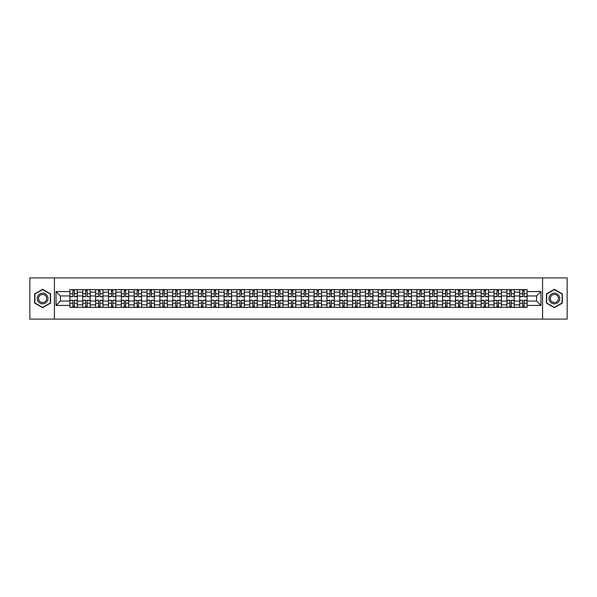 <?xml version="1.0" encoding="UTF-8"?>
<svg xmlns="http://www.w3.org/2000/svg" width="597" height="597" viewBox="0 0 597 597"><rect width="100%" height="100%" fill="white"/><g stroke="black" fill="none" stroke-linecap="round" stroke-linejoin="round"><path stroke-width="0.9" d="M542.598 319.096L567.15 319.096L567.15 277.903L29.85 277.903L29.85 319.096L542.598 319.096L542.598 277.903M82.737 307.358L82.737 292.157L77.304 292.157L77.304 307.358M77.304 292.157L77.304 289.642M82.737 292.157L82.737 289.642M90.154 289.642L90.154 307.358M95.595 307.358L95.595 289.642M103.005 289.642L103.005 307.358M108.445 307.358L108.445 289.642M115.855 289.642L115.855 307.358M121.295 307.358L121.295 289.642M128.706 289.642L128.706 307.358M134.146 307.358L134.146 289.642M141.564 289.642L141.564 307.358M146.996 307.358L146.996 289.642M154.414 289.642L154.414 307.358M159.847 307.358L159.847 289.642M167.264 289.642L167.264 307.358M172.705 307.358L172.705 289.642M180.115 289.642L180.115 307.358M185.555 307.358L185.555 289.642M192.965 289.642L192.965 307.358M198.405 307.358L198.405 289.642M205.816 289.642L205.816 307.358M211.256 307.358L211.256 289.642M218.674 289.642L218.674 307.358M224.106 307.358L224.106 289.642M231.524 289.642L231.524 307.358M236.957 307.358L236.957 289.642M244.374 289.642L244.374 307.358M249.815 307.358L249.815 289.642M257.225 289.642L257.225 307.358M262.665 307.358L262.665 289.642M270.075 289.642L270.075 307.358M275.515 307.358L275.515 289.642M282.933 289.642L282.933 307.358M288.366 307.358L288.366 289.642M295.784 289.642L295.784 307.358M301.216 307.358L301.216 289.642M308.634 289.642L308.634 307.358M314.067 307.358L314.067 289.642M321.484 289.642L321.484 307.358M326.925 307.358L326.925 289.642M334.335 289.642L334.335 307.358M339.775 307.358L339.775 289.642M347.185 289.642L347.185 307.358M352.626 307.358L352.626 289.642M360.043 289.642L360.043 307.358M365.476 307.358L365.476 289.642M372.894 289.642L372.894 307.358M378.326 307.358L378.326 289.642M385.744 289.642L385.744 307.358M391.184 307.358L391.184 289.642M398.595 289.642L398.595 307.358M404.035 307.358L404.035 289.642M411.445 289.642L411.445 307.358M416.885 307.358L416.885 289.642M424.295 289.642L424.295 307.358M429.736 307.358L429.736 289.642M437.153 289.642L437.153 307.358M442.586 307.358L442.586 289.642M450.004 289.642L450.004 307.358M455.436 307.358L455.436 289.642M462.854 289.642L462.854 307.358M468.294 307.358L468.294 289.642M475.705 289.642L475.705 307.358M481.145 307.358L481.145 289.642M488.555 289.642L488.555 307.358M493.995 307.358L493.995 289.642M501.405 289.642L501.405 307.358M506.846 307.358L506.846 289.642M514.263 289.642L514.263 307.358M519.696 307.358L519.696 289.642M519.696 301.052L514.263 301.052M506.846 301.052L501.405 301.052M493.995 301.052L488.555 301.052M481.145 301.052L475.705 301.052M468.294 301.052L462.854 301.052M455.436 301.052L450.004 301.052M442.586 301.052L437.153 301.052M429.736 301.052L424.295 301.052M416.885 301.052L411.445 301.052M404.035 301.052L398.595 301.052M391.184 301.052L385.744 301.052M378.326 301.052L372.894 301.052M365.476 301.052L360.043 301.052M352.626 301.052L347.185 301.052M339.775 301.052L334.335 301.052M326.925 301.052L321.484 301.052M314.067 301.052L308.634 301.052M301.216 301.052L295.784 301.052M288.366 301.052L282.933 301.052M275.515 301.052L270.075 301.052M262.665 301.052L257.225 301.052M249.815 301.052L244.374 301.052M236.957 301.052L231.524 301.052M224.106 301.052L218.674 301.052M211.256 301.052L205.816 301.052M198.405 301.052L192.965 301.052M185.555 301.052L180.115 301.052M172.705 301.052L167.264 301.052M159.847 301.052L154.414 301.052M146.996 301.052L141.564 301.052M134.146 301.052L128.706 301.052M121.295 301.052L115.855 301.052M108.445 301.052L103.005 301.052M95.595 301.052L90.154 301.052M82.737 301.052L77.304 301.052M519.696 295.948L514.263 295.948M506.846 295.948L501.405 295.948M493.995 295.948L488.555 295.948M481.145 295.948L475.705 295.948M468.294 295.948L462.854 295.948M455.436 295.948L450.004 295.948M442.586 295.948L437.153 295.948M429.736 295.948L424.295 295.948M416.885 295.948L411.445 295.948M404.035 295.948L398.595 295.948M391.184 295.948L385.744 295.948M378.326 295.948L372.894 295.948M365.476 295.948L360.043 295.948M352.626 295.948L347.185 295.948M339.775 295.948L334.335 295.948M326.925 295.948L321.484 295.948M314.067 295.948L308.634 295.948M301.216 295.948L295.784 295.948M288.366 295.948L282.933 295.948M275.515 295.948L270.075 295.948M262.665 295.948L257.225 295.948M249.815 295.948L244.374 295.948M236.957 295.948L231.524 295.948M224.106 295.948L218.674 295.948M211.256 295.948L205.816 295.948M198.405 295.948L192.965 295.948M185.555 295.948L180.115 295.948M172.705 295.948L167.264 295.948M159.847 295.948L154.414 295.948M146.996 295.948L141.564 295.948M134.146 295.948L128.706 295.948M121.295 295.948L115.855 295.948M108.445 295.948L103.005 295.948M95.595 295.948L90.154 295.948M82.737 295.948L77.304 295.948M60.416 301.052L69.886 301.052L69.886 295.948L60.416 295.948L60.416 301.052L56.051 305.418L56.051 291.582L69.886 291.582L69.886 295.948M527.114 295.948L527.114 301.052L536.584 301.052L536.584 295.948L527.114 295.948L527.114 289.642L69.886 289.642L69.886 291.582M527.114 291.582L540.949 291.582L540.949 305.418L527.114 305.418L527.114 301.052M69.886 301.052L69.886 307.358L527.114 307.358L527.114 305.418M69.886 305.418L56.051 305.418M54.402 319.096L54.402 277.903M50.566 293.911L42.618 289.321L34.671 293.911L34.671 303.089L42.618 307.679L50.566 303.089L50.566 293.911M562.329 293.911L554.382 289.321L546.434 293.911L546.434 303.089L554.382 307.679L562.329 303.089L562.329 293.911M74.297 306.119L72.894 306.119M72.894 290.881L74.297 290.881M87.147 306.119L85.744 306.119M85.744 290.881L87.147 290.881M99.998 306.119L98.602 306.119M98.602 290.881L99.998 290.881M112.848 306.119L111.452 306.119M111.452 290.881L112.848 290.881M125.706 306.119L124.303 306.119M124.303 290.881L125.706 290.881M138.556 306.119L137.153 306.119M137.153 290.881L138.556 290.881M151.407 306.119L150.004 306.119M150.004 290.881L151.407 290.881M164.257 306.119L162.854 306.119M162.854 290.881L164.257 290.881M177.108 306.119L175.712 306.119M175.712 290.881L177.108 290.881M189.958 306.119L188.562 306.119M188.562 290.881L189.958 290.881M202.816 306.119L201.413 306.119M201.413 290.881L202.816 290.881M215.666 306.119L214.263 306.119M214.263 290.881L215.666 290.881M228.517 306.119L227.114 306.119M227.114 290.881L228.517 290.881M241.367 306.119L239.964 306.119M239.964 290.881L241.367 290.881M254.218 306.119L252.822 306.119M252.822 290.881L254.218 290.881M267.068 306.119L265.672 306.119M265.672 290.881L267.068 290.881M279.926 306.119L278.523 306.119M278.523 290.881L279.926 290.881M292.776 306.119L291.373 306.119M291.373 290.881L292.776 290.881M305.627 306.119L304.224 306.119M304.224 290.881L305.627 290.881M318.477 306.119L317.074 306.119M317.074 290.881L318.477 290.881M331.328 306.119L329.932 306.119M329.932 290.881L331.328 290.881M344.178 306.119L342.782 306.119M342.782 290.881L344.178 290.881M357.036 306.119L355.633 306.119M355.633 290.881L357.036 290.881M369.886 306.119L368.483 306.119M368.483 290.881L369.886 290.881M382.737 306.119L381.334 306.119M381.334 290.881L382.737 290.881M395.587 306.119L394.184 306.119M394.184 290.881L395.587 290.881M408.438 306.119L407.042 306.119M407.042 290.881L408.438 290.881M421.288 306.119L419.892 306.119M419.892 290.881L421.288 290.881M434.146 306.119L432.743 306.119M432.743 290.881L434.146 290.881M446.996 306.119L445.593 306.119M445.593 290.881L446.996 290.881M459.847 306.119L458.444 306.119M458.444 290.881L459.847 290.881M472.697 306.119L471.294 306.119M471.294 290.881L472.697 290.881M485.548 306.119L484.152 306.119M484.152 290.881L485.548 290.881M498.398 306.119L497.002 306.119M497.002 290.881L498.398 290.881M511.256 306.119L509.853 306.119M509.853 290.881L511.256 290.881M524.106 306.119L522.703 306.119M522.703 290.881L524.106 290.881M56.051 291.582L60.416 295.948M536.584 301.052L540.949 305.418M536.584 295.948L540.949 291.582M74.297 296.731L74.297 289.724L77.259 289.724L77.259 296.731L74.297 296.731M72.894 290.799L74.297 290.799M71.7 289.724L69.931 289.724L69.931 296.731L72.894 296.731L72.894 289.724L75.491 289.724M72.894 300.269L72.894 307.276L69.931 307.276L69.931 300.269L72.894 300.269M74.297 306.201L72.894 306.201M74.297 307.276L77.259 307.276L77.259 300.269L74.297 300.269L74.297 307.276L72.894 307.276M87.147 296.731L87.147 289.724L90.11 289.724L90.11 296.731L87.147 296.731M85.744 290.799L87.147 290.799M84.55 289.724L82.782 289.724L82.782 296.731L85.744 296.731L85.744 289.724L88.341 289.724M99.998 296.731L99.998 289.724L102.968 289.724L102.968 296.731L99.998 296.731M98.602 290.799L99.998 290.799M97.401 289.724L95.632 289.724L95.632 296.731L98.602 296.731L98.602 289.724L101.191 289.724M37.984 301.179A5.358 5.358 0 0 0 45.297 303.134A5.358 5.358 0 0 0 47.26 295.821A5.358 5.358 0 0 0 39.939 293.866A5.358 5.358 0 0 0 37.984 301.179M39.111 300.53A4.052 4.052 0 0 0 44.648 302.007A4.052 4.052 0 0 0 46.133 296.47A4.052 4.052 0 0 0 40.589 294.993A4.052 4.052 0 0 0 39.111 300.53M42.618 289.605L50.32 294.052L50.32 302.948L42.618 307.395L34.917 302.948L34.917 294.052L42.618 289.605M549.74 301.179A5.358 5.358 0 0 0 557.061 303.134A5.358 5.358 0 0 0 559.016 295.821A5.358 5.358 0 0 0 551.703 293.866A5.358 5.358 0 0 0 549.74 301.179M550.867 300.53A4.052 4.052 0 0 0 556.411 302.007A4.052 4.052 0 0 0 557.889 296.47A4.052 4.052 0 0 0 552.352 294.993A4.052 4.052 0 0 0 550.867 300.53M554.382 289.605L562.083 294.052L562.083 302.948L554.382 307.395L546.68 302.948L546.68 294.052L554.382 289.605M85.744 300.269L85.744 307.276L82.782 307.276L82.782 300.269L85.744 300.269M87.147 306.201L85.744 306.201M87.147 307.276L90.11 307.276L90.11 300.269L87.147 300.269L87.147 307.276L85.744 307.276M98.602 300.269L98.602 307.276L95.632 307.276L95.632 300.269L98.602 300.269M99.998 306.201L98.602 306.201M99.998 307.276L102.968 307.276L102.968 300.269L99.998 300.269L99.998 307.276L98.602 307.276M112.848 296.731L112.848 289.724L115.818 289.724L115.818 296.731L112.848 296.731M111.452 290.799L112.848 290.799M110.258 289.724L108.482 289.724L108.482 296.731L111.452 296.731L111.452 289.724L114.042 289.724M125.706 296.731L125.706 289.724L128.668 289.724L128.668 296.731L125.706 296.731M124.303 290.799L125.706 290.799M123.109 289.724L121.333 289.724L121.333 296.731L124.303 296.731L124.303 289.724L126.9 289.724M138.556 296.731L138.556 289.724L141.519 289.724L141.519 296.731L138.556 296.731M137.153 290.799L138.556 290.799M135.959 289.724L134.191 289.724L134.191 296.731L137.153 296.731L137.153 289.724L139.75 289.724M111.452 300.269L111.452 307.276L108.482 307.276L108.482 300.269L111.452 300.269M112.848 306.201L111.452 306.201M112.848 307.276L115.818 307.276L115.818 300.269L112.848 300.269L112.848 307.276L111.452 307.276M124.303 300.269L124.303 307.276L121.333 307.276L121.333 300.269L124.303 300.269M125.706 306.201L124.303 306.201M125.706 307.276L128.668 307.276L128.668 300.269L125.706 300.269L125.706 307.276L124.303 307.276M137.153 300.269L137.153 307.276L134.191 307.276L134.191 300.269L137.153 300.269M138.556 306.201L137.153 306.201M138.556 307.276L141.519 307.276L141.519 300.269L138.556 300.269L138.556 307.276L137.153 307.276M151.407 296.731L151.407 289.724L154.369 289.724L154.369 296.731L151.407 296.731M150.004 290.799L151.407 290.799M148.81 289.724L147.041 289.724L147.041 296.731L150.004 296.731L150.004 289.724L152.601 289.724M150.004 300.269L150.004 307.276L147.041 307.276L147.041 300.269L150.004 300.269M151.407 306.201L150.004 306.201M151.407 307.276L154.369 307.276L154.369 300.269L151.407 300.269L151.407 307.276L150.004 307.276M164.257 296.731L164.257 289.724L167.22 289.724L167.22 296.731L164.257 296.731M162.854 290.799L164.257 290.799M161.66 289.724L159.892 289.724L159.892 296.731L162.854 296.731L162.854 289.724L165.451 289.724M162.854 300.269L162.854 307.276L159.892 307.276L159.892 300.269L162.854 300.269M164.257 306.201L162.854 306.201M164.257 307.276L167.22 307.276L167.22 300.269L164.257 300.269L164.257 307.276L162.854 307.276M177.108 296.731L177.108 289.724L180.078 289.724L180.078 296.731L177.108 296.731M175.712 290.799L177.108 290.799M174.511 289.724L172.742 289.724L172.742 296.731L175.712 296.731L175.712 289.724L178.302 289.724M175.712 300.269L175.712 307.276L172.742 307.276L172.742 300.269L175.712 300.269M177.108 306.201L175.712 306.201M177.108 307.276L180.078 307.276L180.078 300.269L177.108 300.269L177.108 307.276L175.712 307.276M189.958 296.731L189.958 289.724L192.928 289.724L192.928 296.731L189.958 296.731M188.562 290.799L189.958 290.799M187.368 289.724L185.592 289.724L185.592 296.731L188.562 296.731L188.562 289.724L191.152 289.724M188.562 300.269L188.562 307.276L185.592 307.276L185.592 300.269L188.562 300.269M189.958 306.201L188.562 306.201M189.958 307.276L192.928 307.276L192.928 300.269L189.958 300.269L189.958 307.276L188.562 307.276M202.816 296.731L202.816 289.724L205.778 289.724L205.778 296.731L202.816 296.731M201.413 290.799L202.816 290.799M200.219 289.724L198.443 289.724L198.443 296.731L201.413 296.731L201.413 289.724L204.01 289.724M201.413 300.269L201.413 307.276L198.443 307.276L198.443 300.269L201.413 300.269M202.816 306.201L201.413 306.201M202.816 307.276L205.778 307.276L205.778 300.269L202.816 300.269L202.816 307.276L201.413 307.276M215.666 296.731L215.666 289.724L218.629 289.724L218.629 296.731L215.666 296.731M214.263 290.799L215.666 290.799M213.069 289.724L211.301 289.724L211.301 296.731L214.263 296.731L214.263 289.724L216.86 289.724M214.263 300.269L214.263 307.276L211.301 307.276L211.301 300.269L214.263 300.269M215.666 306.201L214.263 306.201M215.666 307.276L218.629 307.276L218.629 300.269L215.666 300.269L215.666 307.276L214.263 307.276M228.517 296.731L228.517 289.724L231.479 289.724L231.479 296.731L228.517 296.731M227.114 290.799L228.517 290.799M225.92 289.724L224.151 289.724L224.151 296.731L227.114 296.731L227.114 289.724L229.711 289.724M227.114 300.269L227.114 307.276L224.151 307.276L224.151 300.269L227.114 300.269M228.517 306.201L227.114 306.201M228.517 307.276L231.479 307.276L231.479 300.269L228.517 300.269L228.517 307.276L227.114 307.276M241.367 296.731L241.367 289.724L244.33 289.724L244.33 296.731L241.367 296.731M239.964 290.799L241.367 290.799M238.77 289.724L237.002 289.724L237.002 296.731L239.964 296.731L239.964 289.724L242.561 289.724M239.964 300.269L239.964 307.276L237.002 307.276L237.002 300.269L239.964 300.269M241.367 306.201L239.964 306.201M241.367 307.276L244.33 307.276L244.33 300.269L241.367 300.269L241.367 307.276L239.964 307.276M254.218 296.731L254.218 289.724L257.188 289.724L257.188 296.731L254.218 296.731M252.822 290.799L254.218 290.799M251.621 289.724L249.852 289.724L249.852 296.731L252.822 296.731L252.822 289.724L255.412 289.724M252.822 300.269L252.822 307.276L249.852 307.276L249.852 300.269L252.822 300.269M254.218 306.201L252.822 306.201M254.218 307.276L257.188 307.276L257.188 300.269L254.218 300.269L254.218 307.276L252.822 307.276M267.068 296.731L267.068 289.724L270.038 289.724L270.038 296.731L267.068 296.731M265.672 290.799L267.068 290.799M264.478 289.724L262.702 289.724L262.702 296.731L265.672 296.731L265.672 289.724L268.262 289.724M265.672 300.269L265.672 307.276L262.702 307.276L262.702 300.269L265.672 300.269M267.068 306.201L265.672 306.201M267.068 307.276L270.038 307.276L270.038 300.269L267.068 300.269L267.068 307.276L265.672 307.276M279.926 296.731L279.926 289.724L282.888 289.724L282.888 296.731L279.926 296.731M278.523 290.799L279.926 290.799M277.329 289.724L275.553 289.724L275.553 296.731L278.523 296.731L278.523 289.724L281.12 289.724M278.523 300.269L278.523 307.276L275.553 307.276L275.553 300.269L278.523 300.269M279.926 306.201L278.523 306.201M279.926 307.276L282.888 307.276L282.888 300.269L279.926 300.269L279.926 307.276L278.523 307.276M292.776 296.731L292.776 289.724L295.739 289.724L295.739 296.731L292.776 296.731M291.373 290.799L292.776 290.799M290.179 289.724L288.411 289.724L288.411 296.731L291.373 296.731L291.373 289.724L293.97 289.724M291.373 300.269L291.373 307.276L288.411 307.276L288.411 300.269L291.373 300.269M292.776 306.201L291.373 306.201M292.776 307.276L295.739 307.276L295.739 300.269L292.776 300.269L292.776 307.276L291.373 307.276M305.627 296.731L305.627 289.724L308.589 289.724L308.589 296.731L305.627 296.731M304.224 290.799L305.627 290.799M303.03 289.724L301.261 289.724L301.261 296.731L304.224 296.731L304.224 289.724L306.821 289.724M304.224 300.269L304.224 307.276L301.261 307.276L301.261 300.269L304.224 300.269M305.627 306.201L304.224 306.201M305.627 307.276L308.589 307.276L308.589 300.269L305.627 300.269L305.627 307.276L304.224 307.276M318.477 296.731L318.477 289.724L321.447 289.724L321.447 296.731L318.477 296.731M317.074 290.799L318.477 290.799M315.88 289.724L314.112 289.724L314.112 296.731L317.074 296.731L317.074 289.724L319.671 289.724M317.074 300.269L317.074 307.276L314.112 307.276L314.112 300.269L317.074 300.269M318.477 306.201L317.074 306.201M318.477 307.276L321.447 307.276L321.447 300.269L318.477 300.269L318.477 307.276L317.074 307.276M331.328 296.731L331.328 289.724L334.298 289.724L334.298 296.731L331.328 296.731M329.932 290.799L331.328 290.799M328.738 289.724L326.962 289.724L326.962 296.731L329.932 296.731L329.932 289.724L332.522 289.724M329.932 300.269L329.932 307.276L326.962 307.276L326.962 300.269L329.932 300.269M331.328 306.201L329.932 306.201M331.328 307.276L334.298 307.276L334.298 300.269L331.328 300.269L331.328 307.276L329.932 307.276M344.178 296.731L344.178 289.724L347.148 289.724L347.148 296.731L344.178 296.731M342.782 290.799L344.178 290.799M341.588 289.724L339.812 289.724L339.812 296.731L342.782 296.731L342.782 289.724L345.379 289.724M342.782 300.269L342.782 307.276L339.812 307.276L339.812 300.269L342.782 300.269M344.178 306.201L342.782 306.201M344.178 307.276L347.148 307.276L347.148 300.269L344.178 300.269L344.178 307.276L342.782 307.276M357.036 296.731L357.036 289.724L359.998 289.724L359.998 296.731L357.036 296.731M355.633 290.799L357.036 290.799M354.439 289.724L352.67 289.724L352.67 296.731L355.633 296.731L355.633 289.724L358.23 289.724M355.633 300.269L355.633 307.276L352.67 307.276L352.67 300.269L355.633 300.269M357.036 306.201L355.633 306.201M357.036 307.276L359.998 307.276L359.998 300.269L357.036 300.269L357.036 307.276L355.633 307.276M369.886 296.731L369.886 289.724L372.849 289.724L372.849 296.731L369.886 296.731M368.483 290.799L369.886 290.799M367.289 289.724L365.521 289.724L365.521 296.731L368.483 296.731L368.483 289.724L371.08 289.724M368.483 300.269L368.483 307.276L365.521 307.276L365.521 300.269L368.483 300.269M369.886 306.201L368.483 306.201M369.886 307.276L372.849 307.276L372.849 300.269L369.886 300.269L369.886 307.276L368.483 307.276M382.737 296.731L382.737 289.724L385.699 289.724L385.699 296.731L382.737 296.731M381.334 290.799L382.737 290.799M380.14 289.724L378.371 289.724L378.371 296.731L381.334 296.731L381.334 289.724L383.931 289.724M381.334 300.269L381.334 307.276L378.371 307.276L378.371 300.269L381.334 300.269M382.737 306.201L381.334 306.201M382.737 307.276L385.699 307.276L385.699 300.269L382.737 300.269L382.737 307.276L381.334 307.276M395.587 296.731L395.587 289.724L398.557 289.724L398.557 296.731L395.587 296.731M394.184 290.799L395.587 290.799M392.99 289.724L391.222 289.724L391.222 296.731L394.184 296.731L394.184 289.724L396.781 289.724M394.184 300.269L394.184 307.276L391.222 307.276L391.222 300.269L394.184 300.269M395.587 306.201L394.184 306.201M395.587 307.276L398.557 307.276L398.557 300.269L395.587 300.269L395.587 307.276L394.184 307.276M408.438 296.731L408.438 289.724L411.408 289.724L411.408 296.731L408.438 296.731M407.042 290.799L408.438 290.799M405.848 289.724L404.072 289.724L404.072 296.731L407.042 296.731L407.042 289.724L409.632 289.724M407.042 300.269L407.042 307.276L404.072 307.276L404.072 300.269L407.042 300.269M408.438 306.201L407.042 306.201M408.438 307.276L411.408 307.276L411.408 300.269L408.438 300.269L408.438 307.276L407.042 307.276M421.288 296.731L421.288 289.724L424.258 289.724L424.258 296.731L421.288 296.731M419.892 290.799L421.288 290.799M418.698 289.724L416.922 289.724L416.922 296.731L419.892 296.731L419.892 289.724L422.489 289.724M419.892 300.269L419.892 307.276L416.922 307.276L416.922 300.269L419.892 300.269M421.288 306.201L419.892 306.201M421.288 307.276L424.258 307.276L424.258 300.269L421.288 300.269L421.288 307.276L419.892 307.276M434.146 296.731L434.146 289.724L437.108 289.724L437.108 296.731L434.146 296.731M432.743 290.799L434.146 290.799M431.549 289.724L429.78 289.724L429.78 296.731L432.743 296.731L432.743 289.724L435.34 289.724M432.743 300.269L432.743 307.276L429.78 307.276L429.78 300.269L432.743 300.269M434.146 306.201L432.743 306.201M434.146 307.276L437.108 307.276L437.108 300.269L434.146 300.269L434.146 307.276L432.743 307.276M446.996 296.731L446.996 289.724L449.959 289.724L449.959 296.731L446.996 296.731M445.593 290.799L446.996 290.799M444.399 289.724L442.631 289.724L442.631 296.731L445.593 296.731L445.593 289.724L448.19 289.724M445.593 300.269L445.593 307.276L442.631 307.276L442.631 300.269L445.593 300.269M446.996 306.201L445.593 306.201M446.996 307.276L449.959 307.276L449.959 300.269L446.996 300.269L446.996 307.276L445.593 307.276M459.847 296.731L459.847 289.724L462.809 289.724L462.809 296.731L459.847 296.731M458.444 290.799L459.847 290.799M457.25 289.724L455.481 289.724L455.481 296.731L458.444 296.731L458.444 289.724L461.041 289.724M458.444 300.269L458.444 307.276L455.481 307.276L455.481 300.269L458.444 300.269M459.847 306.201L458.444 306.201M459.847 307.276L462.809 307.276L462.809 300.269L459.847 300.269L459.847 307.276L458.444 307.276M472.697 296.731L472.697 289.724L475.667 289.724L475.667 296.731L472.697 296.731M471.294 290.799L472.697 290.799M470.1 289.724L468.332 289.724L468.332 296.731L471.294 296.731L471.294 289.724L473.891 289.724M471.294 300.269L471.294 307.276L468.332 307.276L468.332 300.269L471.294 300.269M472.697 306.201L471.294 306.201M472.697 307.276L475.667 307.276L475.667 300.269L472.697 300.269L472.697 307.276L471.294 307.276M485.548 296.731L485.548 289.724L488.518 289.724L488.518 296.731L485.548 296.731M484.152 290.799L485.548 290.799M482.958 289.724L481.182 289.724L481.182 296.731L484.152 296.731L484.152 289.724L486.742 289.724M484.152 300.269L484.152 307.276L481.182 307.276L481.182 300.269L484.152 300.269M485.548 306.201L484.152 306.201M485.548 307.276L488.518 307.276L488.518 300.269L485.548 300.269L485.548 307.276L484.152 307.276M498.398 296.731L498.398 289.724L501.368 289.724L501.368 296.731L498.398 296.731M497.002 290.799L498.398 290.799M495.808 289.724L494.032 289.724L494.032 296.731L497.002 296.731L497.002 289.724L499.599 289.724M497.002 300.269L497.002 307.276L494.032 307.276L494.032 300.269L497.002 300.269M498.398 306.201L497.002 306.201M498.398 307.276L501.368 307.276L501.368 300.269L498.398 300.269L498.398 307.276L497.002 307.276M511.256 296.731L511.256 289.724L514.218 289.724L514.218 296.731L511.256 296.731M509.853 290.799L511.256 290.799M508.659 289.724L506.89 289.724L506.89 296.731L509.853 296.731L509.853 289.724L512.45 289.724M509.853 300.269L509.853 307.276L506.89 307.276L506.89 300.269L509.853 300.269M511.256 306.201L509.853 306.201M511.256 307.276L514.218 307.276L514.218 300.269L511.256 300.269L511.256 307.276L509.853 307.276M524.106 296.731L524.106 289.724L527.069 289.724L527.069 296.731L524.106 296.731M522.703 290.799L524.106 290.799M521.509 289.724L519.741 289.724L519.741 296.731L522.703 296.731L522.703 289.724L525.3 289.724M522.703 300.269L522.703 307.276L519.741 307.276L519.741 300.269L522.703 300.269M524.106 306.201L522.703 306.201M524.106 307.276L527.069 307.276L527.069 300.269L524.106 300.269L524.106 307.276L522.703 307.276M506.846 292.157L501.405 292.157M493.995 292.157L488.555 292.157M481.145 292.157L475.705 292.157M468.294 292.157L462.854 292.157M455.436 292.157L450.004 292.157M442.586 292.157L437.153 292.157M429.736 292.157L424.295 292.157M416.885 292.157L411.445 292.157M404.035 292.157L398.595 292.157M391.184 292.157L385.744 292.157M378.326 292.157L372.894 292.157M365.476 292.157L360.043 292.157M352.626 292.157L347.185 292.157M339.775 292.157L334.335 292.157M326.925 292.157L321.484 292.157M314.067 292.157L308.634 292.157M301.216 292.157L295.784 292.157M288.366 292.157L282.933 292.157M275.515 292.157L270.075 292.157M262.665 292.157L257.225 292.157M249.815 292.157L244.374 292.157M236.957 292.157L231.524 292.157M224.106 292.157L218.674 292.157M211.256 292.157L205.816 292.157M198.405 292.157L192.965 292.157M185.555 292.157L180.115 292.157M172.705 292.157L167.264 292.157M159.847 292.157L154.414 292.157M146.996 292.157L141.564 292.157M134.146 292.157L128.706 292.157M121.295 292.157L115.855 292.157M108.445 292.157L103.005 292.157M95.595 292.157L90.154 292.157M519.696 292.157L514.263 292.157M506.846 304.843L501.405 304.843M493.995 304.843L488.555 304.843M481.145 304.843L475.705 304.843M468.294 304.843L462.854 304.843M455.436 304.843L450.004 304.843M442.586 304.843L437.153 304.843M429.736 304.843L424.295 304.843M416.885 304.843L411.445 304.843M404.035 304.843L398.595 304.843M391.184 304.843L385.744 304.843M378.326 304.843L372.894 304.843M365.476 304.843L360.043 304.843M352.626 304.843L347.185 304.843M339.775 304.843L334.335 304.843M326.925 304.843L321.484 304.843M314.067 304.843L308.634 304.843M301.216 304.843L295.784 304.843M288.366 304.843L282.933 304.843M275.515 304.843L270.075 304.843M262.665 304.843L257.225 304.843M249.815 304.843L244.374 304.843M236.957 304.843L231.524 304.843M224.106 304.843L218.674 304.843M211.256 304.843L205.816 304.843M198.405 304.843L192.965 304.843M185.555 304.843L180.115 304.843M172.705 304.843L167.264 304.843M159.847 304.843L154.414 304.843M146.996 304.843L141.564 304.843M134.146 304.843L128.706 304.843M121.295 304.843L115.855 304.843M108.445 304.843L103.005 304.843M95.595 304.843L90.154 304.843M82.737 304.843L77.304 304.843M519.696 304.843L514.263 304.843M74.297 296.552L77.259 296.552M74.297 293.776L77.259 293.776M69.931 296.552L72.894 296.552M69.931 293.776L72.894 293.776M72.894 300.448L69.931 300.448M72.894 303.224L69.931 303.224M77.259 300.448L74.297 300.448M77.259 303.224L74.297 303.224M87.147 296.552L90.11 296.552M87.147 293.776L90.11 293.776M82.782 296.552L85.744 296.552M82.782 293.776L85.744 293.776M99.998 296.552L102.968 296.552M99.998 293.776L102.968 293.776M95.632 296.552L98.602 296.552M95.632 293.776L98.602 293.776M85.744 300.448L82.782 300.448M85.744 303.224L82.782 303.224M90.11 300.448L87.147 300.448M90.11 303.224L87.147 303.224M98.602 300.448L95.632 300.448M98.602 303.224L95.632 303.224M102.968 300.448L99.998 300.448M102.968 303.224L99.998 303.224M112.848 296.552L115.818 296.552M112.848 293.776L115.818 293.776M108.482 296.552L111.452 296.552M108.482 293.776L111.452 293.776M125.706 296.552L128.668 296.552M125.706 293.776L128.668 293.776M121.333 296.552L124.303 296.552M121.333 293.776L124.303 293.776M138.556 296.552L141.519 296.552M138.556 293.776L141.519 293.776M134.191 296.552L137.153 296.552M134.191 293.776L137.153 293.776M111.452 300.448L108.482 300.448M111.452 303.224L108.482 303.224M115.818 300.448L112.848 300.448M115.818 303.224L112.848 303.224M124.303 300.448L121.333 300.448M124.303 303.224L121.333 303.224M128.668 300.448L125.706 300.448M128.668 303.224L125.706 303.224M137.153 300.448L134.191 300.448M137.153 303.224L134.191 303.224M141.519 300.448L138.556 300.448M141.519 303.224L138.556 303.224M151.407 296.552L154.369 296.552M151.407 293.776L154.369 293.776M147.041 296.552L150.004 296.552M147.041 293.776L150.004 293.776M150.004 300.448L147.041 300.448M150.004 303.224L147.041 303.224M154.369 300.448L151.407 300.448M154.369 303.224L151.407 303.224M164.257 296.552L167.22 296.552M164.257 293.776L167.22 293.776M159.892 296.552L162.854 296.552M159.892 293.776L162.854 293.776M162.854 300.448L159.892 300.448M162.854 303.224L159.892 303.224M167.22 300.448L164.257 300.448M167.22 303.224L164.257 303.224M177.108 296.552L180.078 296.552M177.108 293.776L180.078 293.776M172.742 296.552L175.712 296.552M172.742 293.776L175.712 293.776M175.712 300.448L172.742 300.448M175.712 303.224L172.742 303.224M180.078 300.448L177.108 300.448M180.078 303.224L177.108 303.224M189.958 296.552L192.928 296.552M189.958 293.776L192.928 293.776M185.592 296.552L188.562 296.552M185.592 293.776L188.562 293.776M188.562 300.448L185.592 300.448M188.562 303.224L185.592 303.224M192.928 300.448L189.958 300.448M192.928 303.224L189.958 303.224M202.816 296.552L205.778 296.552M202.816 293.776L205.778 293.776M198.443 296.552L201.413 296.552M198.443 293.776L201.413 293.776M201.413 300.448L198.443 300.448M201.413 303.224L198.443 303.224M205.778 300.448L202.816 300.448M205.778 303.224L202.816 303.224M215.666 296.552L218.629 296.552M215.666 293.776L218.629 293.776M211.301 296.552L214.263 296.552M211.301 293.776L214.263 293.776M214.263 300.448L211.301 300.448M214.263 303.224L211.301 303.224M218.629 300.448L215.666 300.448M218.629 303.224L215.666 303.224M228.517 296.552L231.479 296.552M228.517 293.776L231.479 293.776M224.151 296.552L227.114 296.552M224.151 293.776L227.114 293.776M227.114 300.448L224.151 300.448M227.114 303.224L224.151 303.224M231.479 300.448L228.517 300.448M231.479 303.224L228.517 303.224M241.367 296.552L244.33 296.552M241.367 293.776L244.33 293.776M237.002 296.552L239.964 296.552M237.002 293.776L239.964 293.776M239.964 300.448L237.002 300.448M239.964 303.224L237.002 303.224M244.33 300.448L241.367 300.448M244.33 303.224L241.367 303.224M254.218 296.552L257.188 296.552M254.218 293.776L257.188 293.776M249.852 296.552L252.822 296.552M249.852 293.776L252.822 293.776M252.822 300.448L249.852 300.448M252.822 303.224L249.852 303.224M257.188 300.448L254.218 300.448M257.188 303.224L254.218 303.224M267.068 296.552L270.038 296.552M267.068 293.776L270.038 293.776M262.702 296.552L265.672 296.552M262.702 293.776L265.672 293.776M265.672 300.448L262.702 300.448M265.672 303.224L262.702 303.224M270.038 300.448L267.068 300.448M270.038 303.224L267.068 303.224M279.926 296.552L282.888 296.552M279.926 293.776L282.888 293.776M275.553 296.552L278.523 296.552M275.553 293.776L278.523 293.776M278.523 300.448L275.553 300.448M278.523 303.224L275.553 303.224M282.888 300.448L279.926 300.448M282.888 303.224L279.926 303.224M292.776 296.552L295.739 296.552M292.776 293.776L295.739 293.776M288.411 296.552L291.373 296.552M288.411 293.776L291.373 293.776M291.373 300.448L288.411 300.448M291.373 303.224L288.411 303.224M295.739 300.448L292.776 300.448M295.739 303.224L292.776 303.224M305.627 296.552L308.589 296.552M305.627 293.776L308.589 293.776M301.261 296.552L304.224 296.552M301.261 293.776L304.224 293.776M304.224 300.448L301.261 300.448M304.224 303.224L301.261 303.224M308.589 300.448L305.627 300.448M308.589 303.224L305.627 303.224M318.477 296.552L321.447 296.552M318.477 293.776L321.447 293.776M314.112 296.552L317.074 296.552M314.112 293.776L317.074 293.776M317.074 300.448L314.112 300.448M317.074 303.224L314.112 303.224M321.447 300.448L318.477 300.448M321.447 303.224L318.477 303.224M331.328 296.552L334.298 296.552M331.328 293.776L334.298 293.776M326.962 296.552L329.932 296.552M326.962 293.776L329.932 293.776M329.932 300.448L326.962 300.448M329.932 303.224L326.962 303.224M334.298 300.448L331.328 300.448M334.298 303.224L331.328 303.224M344.178 296.552L347.148 296.552M344.178 293.776L347.148 293.776M339.812 296.552L342.782 296.552M339.812 293.776L342.782 293.776M342.782 300.448L339.812 300.448M342.782 303.224L339.812 303.224M347.148 300.448L344.178 300.448M347.148 303.224L344.178 303.224M357.036 296.552L359.998 296.552M357.036 293.776L359.998 293.776M352.67 296.552L355.633 296.552M352.67 293.776L355.633 293.776M355.633 300.448L352.67 300.448M355.633 303.224L352.67 303.224M359.998 300.448L357.036 300.448M359.998 303.224L357.036 303.224M369.886 296.552L372.849 296.552M369.886 293.776L372.849 293.776M365.521 296.552L368.483 296.552M365.521 293.776L368.483 293.776M368.483 300.448L365.521 300.448M368.483 303.224L365.521 303.224M372.849 300.448L369.886 300.448M372.849 303.224L369.886 303.224M382.737 296.552L385.699 296.552M382.737 293.776L385.699 293.776M378.371 296.552L381.334 296.552M378.371 293.776L381.334 293.776M381.334 300.448L378.371 300.448M381.334 303.224L378.371 303.224M385.699 300.448L382.737 300.448M385.699 303.224L382.737 303.224M395.587 296.552L398.557 296.552M395.587 293.776L398.557 293.776M391.222 296.552L394.184 296.552M391.222 293.776L394.184 293.776M394.184 300.448L391.222 300.448M394.184 303.224L391.222 303.224M398.557 300.448L395.587 300.448M398.557 303.224L395.587 303.224M408.438 296.552L411.408 296.552M408.438 293.776L411.408 293.776M404.072 296.552L407.042 296.552M404.072 293.776L407.042 293.776M407.042 300.448L404.072 300.448M407.042 303.224L404.072 303.224M411.408 300.448L408.438 300.448M411.408 303.224L408.438 303.224M421.288 296.552L424.258 296.552M421.288 293.776L424.258 293.776M416.922 296.552L419.892 296.552M416.922 293.776L419.892 293.776M419.892 300.448L416.922 300.448M419.892 303.224L416.922 303.224M424.258 300.448L421.288 300.448M424.258 303.224L421.288 303.224M434.146 296.552L437.108 296.552M434.146 293.776L437.108 293.776M429.78 296.552L432.743 296.552M429.78 293.776L432.743 293.776M432.743 300.448L429.78 300.448M432.743 303.224L429.78 303.224M437.108 300.448L434.146 300.448M437.108 303.224L434.146 303.224M446.996 296.552L449.959 296.552M446.996 293.776L449.959 293.776M442.631 296.552L445.593 296.552M442.631 293.776L445.593 293.776M445.593 300.448L442.631 300.448M445.593 303.224L442.631 303.224M449.959 300.448L446.996 300.448M449.959 303.224L446.996 303.224M459.847 296.552L462.809 296.552M459.847 293.776L462.809 293.776M455.481 296.552L458.444 296.552M455.481 293.776L458.444 293.776M458.444 300.448L455.481 300.448M458.444 303.224L455.481 303.224M462.809 300.448L459.847 300.448M462.809 303.224L459.847 303.224M472.697 296.552L475.667 296.552M472.697 293.776L475.667 293.776M468.332 296.552L471.294 296.552M468.332 293.776L471.294 293.776M471.294 300.448L468.332 300.448M471.294 303.224L468.332 303.224M475.667 300.448L472.697 300.448M475.667 303.224L472.697 303.224M485.548 296.552L488.518 296.552M485.548 293.776L488.518 293.776M481.182 296.552L484.152 296.552M481.182 293.776L484.152 293.776M484.152 300.448L481.182 300.448M484.152 303.224L481.182 303.224M488.518 300.448L485.548 300.448M488.518 303.224L485.548 303.224M498.398 296.552L501.368 296.552M498.398 293.776L501.368 293.776M494.032 296.552L497.002 296.552M494.032 293.776L497.002 293.776M497.002 300.448L494.032 300.448M497.002 303.224L494.032 303.224M501.368 300.448L498.398 300.448M501.368 303.224L498.398 303.224M511.256 296.552L514.218 296.552M511.256 293.776L514.218 293.776M506.89 296.552L509.853 296.552M506.89 293.776L509.853 293.776M509.853 300.448L506.89 300.448M509.853 303.224L506.89 303.224M514.218 300.448L511.256 300.448M514.218 303.224L511.256 303.224M524.106 296.552L527.069 296.552M524.106 293.776L527.069 293.776M519.741 296.552L522.703 296.552M519.741 293.776L522.703 293.776M522.703 300.448L519.741 300.448M522.703 303.224L519.741 303.224M527.069 300.448L524.106 300.448M527.069 303.224L524.106 303.224"/></g></svg>
